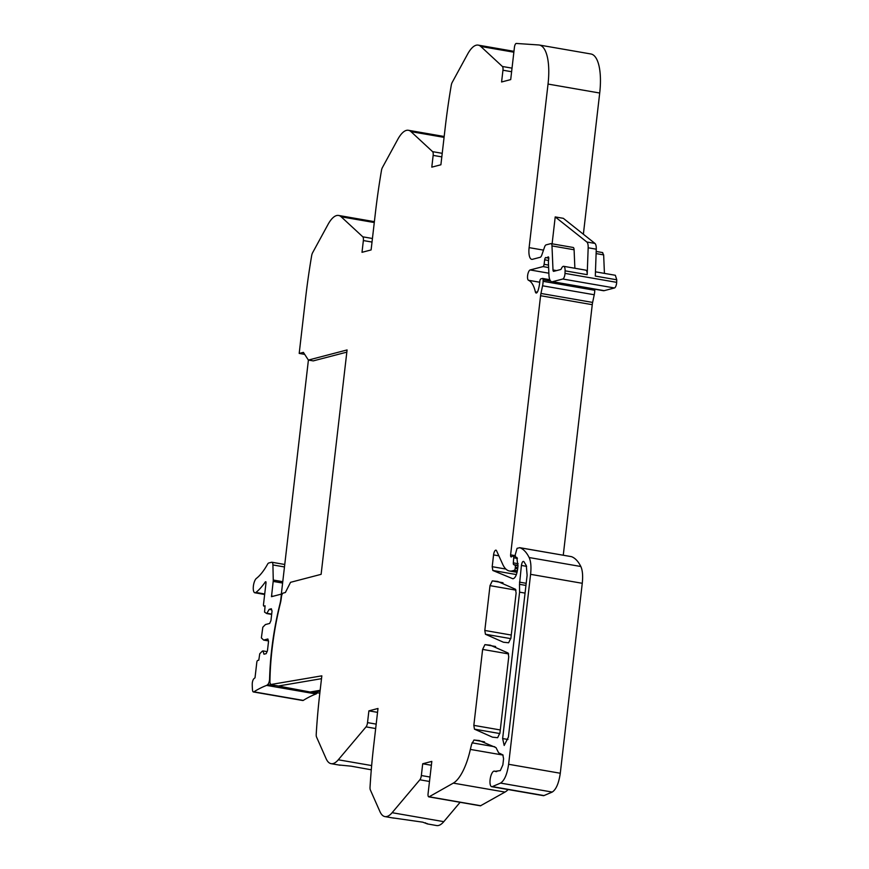 <?xml version="1.0" encoding="UTF-8"?>
<svg xmlns="http://www.w3.org/2000/svg" width="869" height="869" viewBox="0 0 869 869"><rect width="100%" height="100%" fill="white"/><g stroke="black" fill="none" stroke-linecap="round" stroke-linejoin="round"><path stroke-width="1.3" d="M430.003 777.027L421.346 775.528L422.703 763.764L431.817 761.396L428.069 793.734A3.509 1.238 99.8 0 0 428.775 796.862A3.509 1.238 99.8 0 0 429.134 796.786L453.303 783.121L504.976 792.083A43.928 15.501 -80.2 0 0 508.169 789.552M503.086 755.085L470.357 749.415A43.928 15.501 99.8 0 1 453.303 783.121M470.357 749.415A43.95 15.501 99.8 0 1 471.661 744.212L473.963 740.019L479.297 740.562L496.003 747.622L498.643 752.836L502.847 754.9L503.575 758.756L502.858 764.926L500.305 770.607L494.885 771.346L496.384 771.629M491.691 786.695L543.364 795.656A7.908 2.792 -80.2 0 0 543.809 795.635A7.908 2.792 -80.2 0 0 544.005 795.569L492.332 786.608A7.908 2.792 99.8 0 1 492.136 786.673A7.908 2.792 99.8 0 1 491.691 786.695A7.908 2.792 99.8 0 1 490.192 779.048A7.908 2.792 99.8 0 1 493.94 771.14A7.908 2.792 99.8 0 1 494.385 771.118A7.908 2.792 99.8 0 1 494.885 771.346L496.449 771.618M492.332 786.608L500.544 783.088C504.444 780.59 507.127 774.322 508.615 764.285L530.59 574.333C531.372 566.946 530.894 561.341 529.156 557.54C526.56 552.347 523.453 549.067 519.825 547.698L517.066 548.317L515.198 554.954L515.665 557.474L516.794 557.366L517.967 566.175L517.609 569.26C516.675 575.137 515.111 578.309 512.916 578.776L492.81 570.477L492.202 566.686L493.559 554.911A4.388 1.553 99.8 0 1 495.938 550.153A4.388 1.553 99.8 0 1 496.557 550.761L502.716 564.329A48.316 17.043 99.8 0 0 508.756 570.824A48.316 17.043 99.8 0 0 509.516 571.009A48.316 17.043 99.8 0 0 512.275 570.868L514.329 570.336A1.76 0.619 99.8 0 0 515.187 568.435L515.328 567.164A2.194 0.771 99.8 0 0 514.969 565.241L518.011 565.762M544.005 795.569L552.217 792.061C556.117 789.563 558.8 783.284 560.288 773.247L582.263 583.295C583.045 575.908 582.567 570.303 580.829 566.501C578.233 561.309 575.126 558.028 571.498 556.66L519.477 547.687M515.545 557.474L517.044 557.713L515.545 557.474M518.043 565.361L513.688 564.611L514.969 565.241M513.688 564.611A2.194 0.771 99.8 0 1 513.307 562.873L513.731 557.789A2.194 0.771 99.8 0 0 513.275 556.03L515.067 556.345M563.264 555.226L592.256 304.682A8.788 3.096 -80.2 0 1 592.625 302.423L540.952 293.45A8.788 3.096 99.8 0 0 540.583 295.721L510.603 554.846A2.64 0.934 99.8 0 0 511.157 556.942A2.64 0.934 99.8 0 0 511.656 556.681A4.388 1.553 99.8 0 1 512.254 556.269L513.144 556.041A2.194 0.771 99.8 0 1 513.275 556.03M540.952 293.45L542.571 285.792L594.244 294.754A8.788 3.096 -80.2 0 0 594.765 290.289L594.776 289.203M594.765 290.289L543.092 281.328A8.788 3.096 99.8 0 1 542.571 285.792M543.092 281.328L543.114 279.84L550.729 281.165M539.736 282.229L528.504 280.285A43.928 15.501 99.8 0 1 535.347 291.832A4.388 1.553 99.8 0 0 536.151 293.027A4.388 1.553 99.8 0 0 538.03 290.604A14.056 4.953 99.8 0 0 539.79 281.502A2.194 0.771 99.8 0 1 540.876 278.873L542.506 278.449A2.194 0.771 99.8 0 1 542.636 278.449A2.194 0.771 99.8 0 1 543.114 279.84M528.504 280.285A5.268 1.857 99.8 0 1 527.689 275.017A5.268 1.857 99.8 0 1 530.155 269.955L543.038 266.598L548.621 267.565M548.524 265.078L544.092 264.306A2.194 0.771 99.8 0 1 543.038 266.598M544.092 264.306L544.678 259.809A2.194 0.771 99.8 0 1 545.851 257.517A2.194 0.771 99.8 0 1 546.004 257.593A4.388 1.553 99.8 0 0 546.308 257.735A4.388 1.553 99.8 0 0 546.558 257.724L548.752 257.811M548.632 257.235L547.861 257.105A4.388 1.553 99.8 0 1 547.242 257.55M547.861 257.105A2.194 0.771 99.8 0 1 548.296 256.876A2.194 0.771 99.8 0 1 548.73 258.832L548.437 261.417A2.194 0.771 99.8 0 0 548.404 262.232L548.936 274.886A13.176 4.649 99.8 0 0 551.761 281.741A13.176 4.649 99.8 0 0 552.521 281.697L562.797 279.014L614.47 287.976A4.388 1.553 -80.2 0 0 616.664 282.349L616.762 279.796L615.339 275.277L595.45 271.823M616.664 282.349L564.991 273.387A4.388 1.553 99.8 0 1 562.797 279.014M564.991 273.387L565.089 270.835L587.194 274.669L588.172 247.784A8.788 3.096 -80.2 0 0 586.836 242.006L555.215 216.924L563.318 218.325L594.939 243.418L586.836 242.006M346.829 352.13L313.231 360.896L308.365 360.048L303.4 352.379L299.197 353.411L305.606 298.002A285.51 100.728 99.8 0 1 311.091 259.06A285.51 100.728 99.8 0 1 311.656 255.692A4.388 1.553 99.8 0 1 312.612 252.727L327.961 224.55A35.14 12.394 99.8 0 1 332.186 218.499A35.14 12.394 99.8 0 1 338.606 215.458A35.14 12.394 99.8 0 1 341.18 216.805L362.808 236.824A4.388 1.553 99.8 0 1 363.361 240.561L362.004 252.314L371.106 249.935L375.408 212.829A285.608 100.761 99.8 0 1 381.458 170.53A4.388 1.553 99.8 0 1 382.403 167.565L397.763 139.388A35.14 12.394 99.8 0 1 401.989 133.326A35.14 12.394 99.8 0 1 408.408 130.285A35.14 12.394 99.8 0 1 410.972 131.632L432.599 151.651A4.388 1.553 99.8 0 1 433.153 155.388L431.795 167.152L440.898 164.773L445.2 127.656A285.608 100.761 99.8 0 1 451.25 85.358A4.388 1.553 99.8 0 1 452.206 82.392L467.555 54.215A35.14 12.394 99.8 0 1 471.78 48.153A35.14 12.394 99.8 0 1 478.2 45.123A35.14 12.394 99.8 0 1 480.774 46.459L502.391 66.478A4.388 1.553 99.8 0 1 502.955 70.215L501.587 81.979L510.7 79.6L514.437 47.252A3.509 1.238 99.8 0 1 516.295 43.45L538.715 44.96A43.928 15.501 99.8 0 1 539.28 45.025A43.928 15.501 99.8 0 1 548.035 84.065L529.112 247.632A13.176 4.649 99.8 0 0 531.741 259.342A13.176 4.649 99.8 0 0 532.491 259.299L540.236 257.278A4.388 1.553 99.8 0 0 541.811 255.008L544.515 247.154A4.388 1.553 99.8 0 1 546.09 244.873L550.794 243.646A4.388 1.553 99.8 0 1 551.044 243.635A4.388 1.553 99.8 0 1 551.989 245.916L552.999 269.977A2.64 0.934 99.8 0 0 553.564 271.345A2.64 0.934 99.8 0 0 553.716 271.345L560.744 269.509A1.76 0.619 99.8 0 0 561.276 268.836A6.594 2.325 99.8 0 1 563.677 266.316A6.594 2.325 99.8 0 1 565.089 270.835M281.328 594.114L308.408 360.059L347.079 349.946L321.117 574.333L290.539 582.317L285.39 592.495L283.131 593.114A3.519 1.238 99.8 0 0 281.437 596.905L281.252 598.448A13.176 4.649 99.8 0 1 280.405 603.108A129.133 45.557 99.8 0 0 269.933 681.644A3.563 1.26 99.8 0 0 270.433 683.729L270.324 684.598L278.417 685.999L321.497 678.678M371.65 765.567L338.291 759.788A35.14 12.394 99.8 0 1 331.122 763.677A35.14 12.394 99.8 0 1 329.145 762.819A35.14 12.394 99.8 0 1 326.103 758.659L316.522 736.988A4.388 1.553 99.8 0 1 316.218 734.359A285.51 100.728 99.8 0 1 316.414 731.09A285.51 100.728 99.8 0 1 319.879 692.669L321.834 675.832L270.324 684.598M338.291 759.788L366.045 726.875L375.669 728.548M376.19 724.116L367.522 722.617A4.388 1.553 99.8 0 1 366.045 726.875M367.522 722.617L368.891 710.853L377.548 712.352M427.787 823.986L436.607 825.55A35.14 12.394 -80.2 0 0 443.787 821.661L392.115 812.7A35.14 12.394 99.8 0 1 384.934 816.588A35.14 12.394 99.8 0 1 382.968 815.741A35.14 12.394 99.8 0 1 379.927 811.581L370.335 789.91A4.388 1.553 99.8 0 1 370.031 787.271A285.51 100.728 99.8 0 1 370.237 784.001A285.51 100.728 99.8 0 1 373.703 745.591L377.993 708.474L368.891 710.853M392.115 812.7L419.857 779.797L429.492 781.47M421.346 775.528A4.388 1.553 99.8 0 1 419.857 779.797M473.833 725.365L482.621 649.415L484.924 644.646L490.333 645.2L508.115 653.032L508.745 656.823L499.936 732.947L497.633 737.705L492.484 737.173L474.452 729.156L473.833 725.365L500.283 729.949M519.499 584.316L521.411 565.447C521.997 562.232 522.823 560.95 523.866 561.57L526.299 565.589L527.125 575.235L508.408 737.042L504.194 745.461L502.64 738.552L519.586 592.158L519.499 584.316L525.941 585.434M492.299 580.883L497.709 581.437L515.502 589.269L516.121 593.06L510.918 638.009L508.615 642.778L503.433 642.234L485.434 634.251L484.815 630.459L490.007 585.641L492.299 580.883L502.988 582.741M510.603 554.846L515.089 555.628M592.625 302.423L594.244 294.754M551.761 281.741L603.434 290.702A13.176 4.649 -80.2 0 0 604.183 290.659L614.47 287.976M616.762 279.796L595.298 276.081L596.275 249.186A8.788 3.096 -80.2 0 0 594.939 243.418M596.112 253.574L603.651 254.889L604.433 273.387M603.651 254.889L602.467 252.607M552.108 243.82L555.215 216.924M583.371 234.239L599.708 93.026A43.928 15.501 -80.2 0 0 590.953 53.987L539.28 45.025M319.825 693.19L314.057 692.191L314.165 691.322L320.161 690.301M320.053 691.17L314.057 692.191M371.28 769.804L351.13 766.165L339.258 765.013M427.646 823.997L422.768 822.172L393.081 817.925M425.43 822.813A35.14 12.394 -80.2 0 0 425.897 823.182A35.14 12.394 -80.2 0 0 427.092 823.823L427.2 823.54M443.787 821.661L460.114 802.293M422.703 763.764L431.361 765.274M428.775 796.862L480.448 805.824L504.976 792.083M574.876 268.26L574.094 249.761A4.388 1.553 -80.2 0 0 573.149 247.469L551.044 243.635M587.194 274.669A6.594 2.325 -80.2 0 0 585.782 270.15L563.677 266.316M299.197 353.411L304.682 354.367M275.951 685.576L310.114 692.006L314.165 691.322M280.242 603.792L280.003 603.749A13.176 4.649 -80.2 0 0 280.85 599.078L281.426 594.092L271.497 596.677L273.181 581.415A4.16 1.466 -80.2 0 0 273.257 580.036L272.92 564.948A4.834 1.705 -80.2 0 0 271.878 562.243A4.834 1.705 -80.2 0 0 271.595 562.254L268.727 563.003A4.834 1.705 -80.2 0 0 268.336 563.21A4.845 1.705 -80.2 0 0 267.565 564.187A69.846 24.636 -80.2 0 1 267.185 564.872L266.468 566.11A69.846 24.636 -80.2 0 1 265.827 567.164L265.099 568.315A69.846 24.636 -80.2 0 1 264.448 569.304L263.709 570.379A69.846 24.636 -80.2 0 1 263.057 571.281L262.308 572.28A69.846 24.636 -80.2 0 1 261.656 573.106L260.906 574.007A69.846 24.636 -80.2 0 1 260.244 574.767L259.494 575.582A69.846 24.636 -80.2 0 1 258.832 576.256L258.071 576.973A69.846 24.636 -80.2 0 1 257.409 577.57L256.659 578.189A69.846 24.636 -80.2 0 1 256.398 578.396A7.463 2.64 -80.2 0 0 253.357 586.336A7.463 2.64 -80.2 0 0 254.867 592.777A7.463 2.64 -80.2 0 0 255.899 592.441A84.771 29.904 -80.2 0 0 265.425 581.763L266.023 582.708L263.492 604.552A1.76 0.619 -80.2 0 0 263.839 606.106A1.76 0.619 -80.2 0 0 263.948 606.106L265.078 605.802L264.567 612.113L266.707 613.547L271.66 614.405M317.467 692.778A4.388 1.553 -80.2 0 1 317 693.201A7.473 2.64 -80.2 0 1 316.881 693.343A7.473 2.64 -80.2 0 1 316.023 693.973A334.054 117.847 -80.2 0 0 303.27 700.403A4.16 1.466 -80.2 0 1 302.803 700.523L253.4 691.952A4.16 1.466 -80.2 0 1 252.531 690.182A34.912 12.318 -80.2 0 1 252.238 684.175A4.16 1.466 -80.2 0 1 253.965 678.656L255.019 677.798L256.8 662.374A1.76 0.619 -80.2 0 1 257.648 660.473L258.788 660.179L259.755 653.749L262.362 651.087L263.014 650.914L263.98 654.216L266.175 653.651L267.446 650.805L268.543 641.311L267.869 638.976L263.644 640.084L261.373 637.889L262.818 627.212L265.436 624.55L269.662 623.442L270.943 620.596L272.04 611.103L271.367 608.767L269.173 609.343L266.707 613.547M253.4 691.952A4.16 1.466 -80.2 0 0 253.867 691.833A334.054 117.847 -80.2 0 1 266.62 685.402A7.473 2.64 -80.2 0 0 267.467 684.772A7.473 2.64 -80.2 0 0 267.598 684.631A4.388 1.553 -80.2 0 0 269.586 678.971A129.144 45.557 -80.2 0 1 269.748 674.257A129.133 45.557 -80.2 0 1 280.003 603.749M267.359 613.373L271.693 614.122M269.173 609.343L271.649 609.777M263.644 640.084L268.434 640.909M263.014 650.914L267.076 651.62M317 693.201L310.114 692.006M274.952 685.402A4.388 1.553 -80.2 0 1 274.485 685.826L267.598 684.631M281.426 594.092L282.164 594.222M473.963 740.019L484.522 741.854M500.544 783.088L552.217 792.061M508.615 764.285L560.288 773.247M530.59 574.333L582.263 583.295M529.156 557.54L580.829 566.501M492.81 570.477L516.371 574.561M492.202 566.686L505.877 569.065M493.559 554.911L498.849 555.834M517.196 571.715L512.275 570.868M517.37 570.857L514.329 570.336M515.187 568.435L517.652 568.869M517.805 567.598L515.328 567.164M513.307 562.873L518.141 563.709M517.424 558.43L513.731 557.789M513.383 556.073L515.067 556.366M540.583 295.721L592.256 304.682M542.636 278.449L549.805 279.688L542.756 278.493M537.314 292.18L535.347 291.832M548.86 273.203L530.155 269.955M544.678 259.809L548.545 260.483M548.774 258.115L546.558 257.724M604.183 290.659L552.521 281.697M588.172 247.784L596.275 249.186M599.708 93.026L548.035 84.065M529.112 247.632L543.494 250.12M511.613 71.725L502.955 70.215M502.391 66.478L512.026 68.151M513.872 52.205L480.774 46.459M441.81 156.887L433.153 155.388M432.599 151.651L442.223 153.324M444.07 137.367L410.972 131.632M372.019 242.06L363.361 240.561M362.808 236.824L372.432 238.486M374.278 222.54L341.18 216.805M429.134 796.786L480.807 805.748M482.621 649.415L508.626 653.923M484.924 644.646L495.612 646.503M474.452 729.156L499.849 733.555M490.007 585.641L516.001 590.16M485.434 634.251L510.831 638.65M484.815 630.459L511.265 635.043M574.094 249.761L551.989 245.916M552.999 269.977L556.562 270.596M519.586 592.158L525.061 593.103M502.64 738.552L507.985 739.476M521.411 565.447L526.614 566.349M519.477 582.132L526.19 583.305M472.052 742.821L494.722 746.753M273.105 596.264L271.497 595.982M273.181 581.415L282.599 583.045M282.762 581.687L273.257 580.036M272.92 564.948L284.467 566.946M264.719 593.972L255.899 592.441M265.99 581.861L265.425 581.763M303.27 700.403L253.867 691.833M316.023 693.973L266.62 685.402M519.727 547.676L571.4 556.638M517.055 572.313L509.516 571.009M548.774 258.169L546.308 257.735M596.188 251.467L602.717 252.597M478.2 45.123L513.97 51.325M408.408 130.285L444.178 136.487M338.606 215.458L374.376 221.66M340.246 765.252L331.122 763.677M394.059 818.174L384.934 816.588M496.775 771.531L494.385 771.118M284.75 564.481L271.878 562.243M264.654 594.483L254.867 592.777"/></g></svg>
